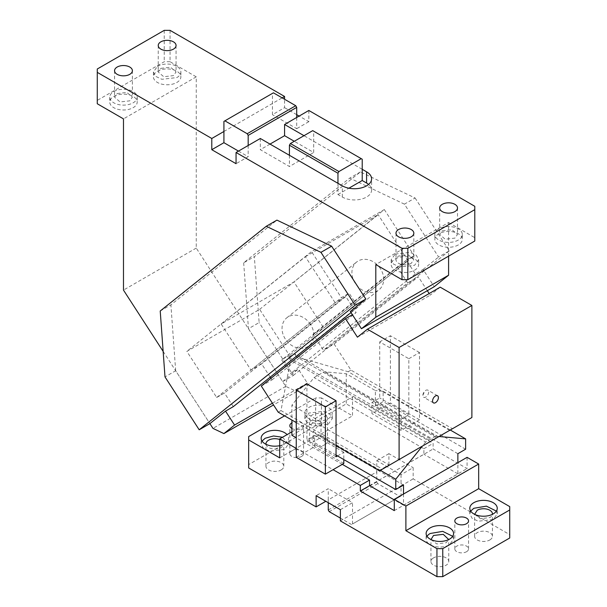 <?xml version="1.0" encoding="UTF-8"?>
<svg xmlns="http://www.w3.org/2000/svg" width="607" height="607" viewBox="0 0 607 607"><rect width="100%" height="100%" fill="white"/><g stroke="black" fill="none" stroke-linecap="round" stroke-linejoin="round"><path stroke-width="0.46" stroke-dasharray="3.04 2.28" d="M458.293 240.069A13.726 7.921 180 0 1 443.338 241.791A13.726 7.921 180 0 1 434.862 234.469A13.726 7.921 180 0 1 438.884 228.862A13.726 7.921 180 0 1 453.839 227.147A13.726 7.921 180 0 1 462.314 234.469A13.726 7.921 180 0 1 458.293 240.069M458.293 244.947A13.726 7.921 180 0 1 443.338 246.662A13.726 7.921 180 0 1 434.862 239.34A13.726 7.921 180 0 1 438.884 233.741A13.726 7.921 180 0 1 453.839 232.026A13.726 7.921 180 0 1 462.314 239.34A13.726 7.921 180 0 1 458.293 244.947M442.275 230.827L452.003 229.712L457.511 234.469L454.893 238.111L445.174 239.226L439.665 234.469L442.275 230.827M411.227 263.324A8.923 5.152 180 0 1 401.5 264.44A8.923 5.152 180 0 1 395.992 259.682A8.923 5.152 180 0 1 398.609 256.04L408.329 254.925L413.837 259.682L411.227 263.324M395.21 254.075L410.165 252.36L416.326 255.281L418.64 259.682L414.619 265.282L399.664 267.004L393.503 264.083L391.189 259.682L395.21 254.075M395.21 258.954A13.726 7.921 180 0 1 410.165 257.239A13.726 7.921 180 0 1 418.64 264.561A13.726 7.921 180 0 1 414.619 270.161A13.726 7.921 180 0 1 399.664 271.875A13.726 7.921 180 0 1 391.189 264.561A13.726 7.921 180 0 1 395.21 258.954M415.089 197.988L449.286 250.866L438.611 257.027L404.414 204.149L415.089 197.988L360.399 171.94L254.348 256.647L259.136 322.56L248.46 328.721L282.657 381.606L293.333 375.437L259.136 322.56M449.286 250.866L293.333 375.437M170.059 30.35L170.059 61.724L196.258 76.854L196.258 248.081L285.76 386.363L296.694 391.561L307.332 383.047L298.31 369.102L290.548 373.586L281.724 359.951L406.394 260.153L415.309 273.924L423.071 269.44L434.24 286.701M289.38 355.307L281.618 359.792L289.38 355.307L259.644 309.365L186.857 351.392L216.699 397.486L224.461 393.01L233.285 406.644M307.332 383.047L272.406 403.215M157.441 66.375A13.726 7.921 180 0 1 172.396 64.661A13.726 7.921 180 0 1 180.871 71.983A13.726 7.921 180 0 1 176.849 77.582L161.894 79.297L155.733 76.383L153.419 71.983L157.441 66.375M157.441 71.254A13.726 7.921 180 0 1 172.396 69.532A13.726 7.921 180 0 1 180.871 76.854A13.726 7.921 180 0 1 176.849 82.461A13.726 7.921 180 0 1 161.894 84.176A13.726 7.921 180 0 1 153.419 76.854A13.726 7.921 180 0 1 157.441 71.254M160.84 68.341L170.559 67.218L176.068 71.983L173.458 75.625L163.731 76.74L158.23 71.983L160.84 68.341M259.644 309.365L384.322 209.567L311.535 251.594L186.857 351.392M113.767 91.589A13.726 7.921 180 0 1 128.73 89.874A13.726 7.921 180 0 1 137.197 97.196A13.726 7.921 180 0 1 133.183 102.795A13.726 7.921 180 0 1 118.221 104.51A13.726 7.921 180 0 1 109.753 97.196A13.726 7.921 180 0 1 113.767 91.589M113.767 96.467A13.726 7.921 180 0 1 128.73 94.745A13.726 7.921 180 0 1 137.197 102.067A13.726 7.921 180 0 1 133.183 107.674A13.726 7.921 180 0 1 118.221 109.389A13.726 7.921 180 0 1 109.753 102.067A13.726 7.921 180 0 1 113.767 96.467M117.166 93.554L126.886 92.431L132.394 97.196L129.784 100.838L120.065 101.953L114.556 97.196L117.166 93.554M163.146 351.4L209.885 423.618L175.673 370.748L164.998 376.909M448.588 256.154L448.588 222.534L375.801 264.561M350.285 311.467L358.047 306.983L349.139 293.211L224.461 393.01L216.6 397.335M216.699 397.486L341.369 297.696L349.139 293.211L341.362 297.673L311.535 251.594M384.322 209.567L414.149 255.653L406.394 260.153L414.156 255.668L289.486 355.467M360.399 171.94L349.723 178.101L243.673 262.808L254.348 256.647M404.414 204.149L349.723 178.101M243.673 262.808L248.46 328.721M160.218 310.996L170.893 304.835L276.936 220.121M175.673 370.748L170.893 304.835M196.258 76.854L123.479 118.881M196.258 248.081L123.479 290.1M170.059 61.724L164.239 61.724L97.272 100.39L97.272 69.008M164.239 30.35L164.239 61.724M97.272 103.751L97.272 100.39M448.588 222.534L474.788 237.663L474.788 241.025M474.788 237.663L474.788 206.289M337.955 183.314L337.955 194.521L342.318 197.04A17.155 9.902 0 0 0 361.013 199.187A17.155 9.902 0 0 0 371.605 190.037A17.155 9.902 0 0 0 368.601 184.437M337.955 194.521L348.896 188.2M362.212 159.216L313.69 131.203L313.69 152.494L294.281 141.287M362.212 169.307L303.986 135.687M270.016 144.094L260.312 149.694L289.425 166.5L313.69 152.494M260.312 138.487L260.312 149.694M289.425 155.301L289.425 166.5M223.922 121.4L272.444 93.387L272.444 114.677L284.577 107.674L284.577 99.267M223.922 131.484L282.149 97.864M238.475 151.097L248.18 156.697L236.055 163.7M248.18 145.49L248.18 156.697M272.444 93.387L273.416 92.825M296.709 117.477L296.709 128.684L272.444 114.677M313.69 131.203L312.719 130.642M415.309 273.924L290.548 373.586M358.047 306.983L351.021 312.597M282.657 381.606L298.31 369.102M296.694 391.561L273.529 404.937M285.76 386.363L212.974 428.383M423.071 269.44L438.611 257.027M308.834 110.474L308.834 121.681L299.13 116.074M296.709 114.677L284.577 107.674M308.834 121.681L296.709 128.684M428.694 392.031A4.12 2.375 -60 0 1 426.896 396.174A4.12 2.375 -60 0 1 423.724 397.274A4.12 2.375 -60 0 1 422.867 395.392A4.12 2.375 -60 0 1 424.665 391.249A4.12 2.375 -60 0 1 427.836 390.142A4.12 2.375 -60 0 1 428.694 392.031M270.214 377.144L261.64 363.897L250.972 370.058L221.168 323.986L293.955 281.959L323.751 328.038L313.075 334.199L323.425 350.201L334.1 344.032L350.983 370.133L408.83 403.534L408.83 358.714L379.716 341.9L379.716 397.934L371.954 402.418L371.954 413.625L390.392 402.972L390.392 335.739L379.716 341.9M334.1 344.032L418.314 276.769L407.638 282.93L323.425 350.201M440.204 287.172L430.211 295.161L429.172 293.545M427.32 290.692L418.314 276.769M408.83 358.714L419.505 352.546L419.505 419.786L401.068 430.431L401.068 419.225L408.83 414.74L408.83 403.534L452.465 428.732L471.882 417.525M296.254 457.321L314.699 446.676L314.699 435.469L306.93 439.954L306.93 383.928M336.043 445.561L296.254 422.586M430.894 441.183L432.571 440.212L288.545 357.06L290.548 360.156L280.973 410.56L382.456 469.15L430.894 441.183L290.548 360.156M379.686 470.751L382.456 469.15M438.398 436.85L294.372 353.699L288.545 357.06M449.696 430.333L348.206 371.734L296.375 356.795L436.714 437.822L452.465 428.732M419.505 352.546L390.392 335.739M348.206 371.734L350.983 370.133M296.375 356.795L294.372 353.699M278.196 412.161L280.973 410.56M261.313 386.06L271.989 379.891L270.972 378.328M357.424 337.181L430.211 295.161M337.5 455.925L343.812 452.283L343.812 459.567M271.989 379.891L356.142 312.529L352.379 314.707M408.83 414.74L379.716 397.934M401.068 419.225L371.954 402.418M401.068 430.431L371.954 413.625M419.505 419.786L390.392 402.972M250.972 370.058L335.125 302.696L345.8 296.535L356.142 312.529M345.8 296.535L261.64 363.897M221.168 323.986L305.382 256.715L335.125 302.696M305.382 256.715L378.169 214.688L293.955 281.959M313.075 334.199L397.297 266.928L407.972 260.767L323.751 328.038M407.972 260.767L378.169 214.688M407.638 282.93L397.297 266.928M336.043 456.768L306.93 439.954M343.812 452.283L314.699 435.469M343.812 463.49L314.699 446.676M380.414 268.651A17.846 14.515 51.4 0 0 356.666 261.996A17.846 14.515 51.4 0 0 355.186 283.219A17.846 14.515 51.4 0 0 378.935 289.88A17.846 14.515 51.4 0 0 380.414 268.651M310.549 324.464A17.846 14.515 51.4 0 0 286.792 317.802A17.846 14.515 51.4 0 0 285.313 339.032A17.846 14.515 51.4 0 0 309.069 345.687A17.846 14.515 51.4 0 0 310.549 324.464M489.834 539.949A8.923 5.152 0 0 0 492.444 536.307A8.923 5.152 0 0 0 486.935 531.55A8.923 5.152 0 0 0 477.216 532.665A8.923 5.152 0 0 0 474.606 536.307A8.923 5.152 0 0 0 480.114 541.065A8.923 5.152 0 0 0 489.834 539.949M474.636 514.326L480.463 518.735L489.834 517.536A8.923 5.152 0 0 0 492.414 514.326M470.683 511.094L469.803 513.894L472.109 518.295L478.27 521.216L493.233 519.501L497.247 513.894L496.359 511.094M427.017 536.307A13.726 7.921 0 0 0 426.129 539.107A13.726 7.921 0 0 0 434.604 546.429A13.726 7.921 0 0 0 449.559 544.714L453.581 539.107L452.693 536.307M430.962 539.547L436.79 543.948L446.16 542.749L448.74 539.547M466.54 551.717A6.859 3.961 0 0 0 468.551 548.918A6.859 3.961 0 0 0 464.317 545.253A6.859 3.961 0 0 0 456.836 546.11A6.859 3.961 0 0 0 454.825 548.918A6.859 3.961 0 0 0 459.059 552.575A6.859 3.961 0 0 0 466.54 551.717M301.558 456.464A6.859 3.961 0 0 0 303.568 453.664A6.859 3.961 0 0 0 299.334 449.999A6.859 3.961 0 0 0 291.853 450.864A6.859 3.961 0 0 0 289.843 453.664A6.859 3.961 0 0 0 294.084 457.321A6.859 3.961 0 0 0 301.558 456.464M291.906 428.481A6.859 3.961 0 0 0 301.558 428.451A6.859 3.961 0 0 0 303.568 425.651A6.859 3.961 0 0 0 299.365 421.994A6.859 3.961 0 0 0 291.906 422.813M281.178 469.909A8.923 5.152 0 0 0 283.795 466.267A8.923 5.152 0 0 0 278.287 461.51A8.923 5.152 0 0 0 268.56 462.625A8.923 5.152 0 0 0 265.949 466.267A8.923 5.152 0 0 0 271.458 471.032A8.923 5.152 0 0 0 281.178 469.909M265.98 444.294A8.923 5.152 0 0 0 271.807 448.694A8.923 5.152 0 0 0 281.178 447.503A8.923 5.152 0 0 0 283.795 443.861A8.923 5.152 0 0 0 279.721 439.536M262.034 441.054L261.147 443.861L263.461 448.262L269.622 451.176L284.577 449.461L288.598 443.861L282.498 437.268M279.721 445.667A13.726 7.921 0 0 0 284.577 443.861A13.726 7.921 0 0 0 288.598 438.254A13.726 7.921 0 0 0 287.073 434.627M324.851 444.696A8.923 5.152 0 0 0 327.461 441.054A8.923 5.152 0 0 0 321.953 436.296A8.923 5.152 0 0 0 312.233 437.412A8.923 5.152 0 0 0 309.623 441.054A8.923 5.152 0 0 0 315.132 445.819A8.923 5.152 0 0 0 324.851 444.696M324.851 422.29A8.923 5.152 0 0 0 327.461 418.648A8.923 5.152 0 0 0 321.953 413.883A8.923 5.152 0 0 0 312.233 415.006A8.923 5.152 0 0 0 309.623 418.648A8.923 5.152 0 0 0 315.132 423.405A8.923 5.152 0 0 0 324.851 422.29M328.25 424.247L332.264 418.648L329.958 414.24L323.797 411.326L308.834 413.041L304.82 418.648L307.134 423.049L313.288 425.962L328.25 424.247M328.25 418.648A13.726 7.921 0 0 0 332.264 413.041A13.726 7.921 0 0 0 323.797 405.719A13.726 7.921 0 0 0 308.834 407.441A13.726 7.921 0 0 0 304.82 413.041A13.726 7.921 0 0 0 313.288 420.363A13.726 7.921 0 0 0 328.25 418.648M321.02 421.941L313.258 431.6L313.258 441.926L321.02 437.442L321.02 421.941L291.906 405.135L291.906 420.074M403.503 494.037L403.503 505.236L457.853 473.862L457.86 462.663M467.071 457.337L467.071 468.596L433.11 448.99L433.11 443.383L352.508 396.849L352.508 415.841L321.452 397.911L321.452 425.932L388.905 464.871L376.772 471.874L376.772 460.667L401.037 474.674L413.162 467.671L413.162 478.877L509.728 534.63L509.728 506.61M394.284 510.616L467.071 468.596M369.595 485.661L433.11 448.99M291.906 435.265L346.256 403.883L423.891 448.71L423.891 454.248L369.542 485.63M423.891 448.71L433.11 443.383M291.906 431.843L352.508 396.849M296.254 448.421L333.084 469.681M342.302 464.355L296.254 437.776M457.86 453.695L375.369 406.068L375.369 390.567L346.256 373.753L324.123 371.78L314.039 377.6L291.906 405.135M346.256 373.753L346.256 403.883M403.503 505.236L394.284 499.918M403.511 485.069L321.02 437.442M457.853 473.862L423.891 454.248M465.622 449.21L383.131 401.584L383.131 391.257L375.369 390.567M450.25 430.006L383.131 391.257M375.369 406.068L383.131 401.584M438.998 436.501L435.727 436.213L324.123 371.78M435.727 436.213L425.644 442.033L314.039 377.6M380.377 470.349L313.258 431.6M425.644 442.033L422.366 446.107M336.043 455.083L313.258 441.926M279.721 457.868L352.508 415.841M433.542 557.879A8.923 5.152 0 0 0 430.932 561.521A8.923 5.152 0 0 0 436.441 566.278A8.923 5.152 0 0 0 446.16 565.163A8.923 5.152 0 0 0 448.77 561.521A8.923 5.152 0 0 0 443.269 556.763A8.923 5.152 0 0 0 433.542 557.879M328.25 502.687L328.25 499.887L325.822 501.291M328.25 509.971L376.772 481.958L376.772 471.874L328.25 499.887L328.25 488.681L316.118 495.684M340.375 509.69L352.508 502.687L328.25 488.681M340.375 520.897L352.508 513.894L352.508 502.687M401.037 474.674L401.037 485.881L352.508 513.894L352.508 523.985L401.037 495.965L401.037 485.881L413.162 478.877M388.905 464.871L388.905 453.664L413.162 467.671M388.905 453.664L376.772 460.667M352.508 523.985L401.037 495.965M376.772 481.958L377.744 483.642L400.066 496.526M351.536 524.539L340.375 518.097M377.744 483.642L329.214 511.655M509.728 537.992L509.728 534.63M321.452 425.932L315.632 425.932L315.632 397.911L321.452 397.911M284.577 415.841L315.632 397.911M248.665 436.577L248.665 464.59L315.632 425.932M248.665 467.951L248.665 464.59M424.035 392.699L422.867 395.392M342.318 197.04L342.318 185.833M434.862 234.469L434.862 239.34M462.314 234.469L462.314 239.34M439.665 207.966L439.665 234.469M457.511 207.966L457.511 234.469M395.992 233.179L395.992 259.682M418.64 259.682L418.64 264.561M391.189 259.682L391.189 264.561M180.871 71.983L180.871 76.854M158.23 45.479L158.23 71.983M176.068 45.479L176.068 71.983M153.419 71.983L153.419 76.854M137.197 97.196L137.197 102.067M109.753 97.196L109.753 102.067M132.394 70.693L132.394 97.196M413.837 233.179L413.837 259.682M114.556 70.693L114.556 97.196M371.605 190.037L371.605 178.83M433.428 402.881L423.724 397.274M437.541 395.749L427.836 390.142M286.792 317.802L356.666 261.996M309.069 345.687L378.935 289.88M492.444 536.307L492.444 513.894M497.247 513.894L497.247 508.294M426.129 539.107L426.129 533.507M453.581 539.107L453.581 533.507M468.551 548.918L468.551 520.897M303.568 453.664L303.568 425.651M289.843 453.664L289.843 425.651M283.795 466.267L283.795 443.861M265.949 466.267L265.949 443.861M288.598 443.861L288.598 438.254M261.147 443.861L261.147 438.254M327.461 441.054L327.461 418.648M309.623 441.054L309.623 418.648M332.264 418.648L332.264 413.041M304.82 418.648L304.82 413.041M454.825 548.918L454.825 520.897M469.803 513.894L469.803 508.294M430.932 561.521L430.932 539.107M474.606 536.307L474.606 513.894M448.77 561.521L448.77 539.107"/><path stroke-width="0.91" d="M454.893 211.608A8.923 5.152 180 0 1 445.174 212.723A8.923 5.152 180 0 1 439.665 207.966A8.923 5.152 180 0 1 442.275 204.324A8.923 5.152 180 0 1 452.003 203.208A8.923 5.152 180 0 1 457.511 207.966A8.923 5.152 180 0 1 454.893 211.608M411.227 236.821A8.923 5.152 180 0 1 401.5 237.936A8.923 5.152 180 0 1 395.992 233.179A8.923 5.152 180 0 1 398.609 229.537A8.923 5.152 180 0 1 408.329 228.422A8.923 5.152 180 0 1 413.837 233.179A8.923 5.152 180 0 1 411.227 236.821M320.951 252.337L331.627 246.176L276.936 220.121L266.261 226.29L320.951 252.337L355.148 305.215L199.195 429.786L209.87 423.625L225.523 411.121L234.552 425.067L223.907 433.588L212.974 428.383L209.885 423.618M266.261 226.29L160.218 310.996L164.998 376.909L199.195 429.786M351.021 312.597L233.285 406.644L225.523 411.121M272.406 403.215L234.552 425.067M173.458 49.121A8.923 5.152 180 0 1 163.731 50.237A8.923 5.152 180 0 1 158.23 45.479A8.923 5.152 180 0 1 160.84 41.837A8.923 5.152 180 0 1 170.559 40.722A8.923 5.152 180 0 1 176.068 45.479A8.923 5.152 180 0 1 173.458 49.121M117.166 67.051A8.923 5.152 180 0 1 126.886 65.935A8.923 5.152 180 0 1 132.394 70.693A8.923 5.152 180 0 1 129.784 74.335A8.923 5.152 180 0 1 120.065 75.45A8.923 5.152 180 0 1 114.556 70.693A8.923 5.152 180 0 1 117.166 67.051M375.801 317.241L361.453 328.721L434.24 286.701L448.588 275.214L375.801 317.241L375.801 264.561L402.001 279.683L407.828 279.683L474.788 241.025L474.788 206.289L308.834 110.474L284.577 124.481L284.577 135.687L270.016 144.094M448.588 275.214L448.588 256.154M361.453 328.721L350.285 311.467L365.824 299.054L331.627 246.176M355.148 305.215L365.824 299.054M282.149 97.864L284.577 96.467L170.059 30.35L164.239 30.35L97.272 69.008L97.272 103.751L123.479 118.881L123.479 290.1L163.146 351.4M407.828 279.683L407.828 248.309L474.788 209.65M407.828 248.309L402.001 248.309L402.001 279.683M368.601 184.437A17.155 9.902 0 0 0 366.582 183.033L362.212 180.514L362.212 159.216L312.719 130.642L290.396 143.533L289.425 145.21L289.425 155.301L260.312 138.487L236.055 152.494L402.001 248.309M289.425 145.21L337.955 173.23L337.955 183.314L342.318 185.833A17.155 9.902 0 0 0 361.013 187.98A17.155 9.902 0 0 0 371.605 178.83A17.155 9.902 0 0 0 366.582 171.827L362.212 169.307M348.896 188.2L362.212 180.514M303.986 135.687L284.577 124.481M294.281 141.287L284.577 135.687M296.709 117.477L296.709 107.393L248.18 135.407L248.18 145.49M296.709 107.393L295.738 105.709L247.208 133.722L248.18 135.407M97.272 72.37L211.79 138.487L223.922 131.484L223.922 121.4L224.893 120.839L247.208 133.722M295.738 105.709L273.416 92.825L224.893 120.839M223.922 131.484L223.922 142.691L238.475 151.097M337.955 183.314L289.425 155.301M337.955 173.23L338.926 171.546L361.241 158.662M338.926 171.546L290.396 143.533M273.529 404.937L223.907 433.588M236.055 152.494L236.055 163.7L211.79 149.694L223.922 142.691M211.79 138.487L211.79 149.694M284.577 96.467L284.577 99.267M299.13 116.074L296.709 114.677M438.398 397.631A4.12 2.375 -60 0 1 436.6 401.773A4.12 2.375 -60 0 1 433.428 402.881A4.12 2.375 -60 0 1 432.571 400.992A4.12 2.375 -60 0 1 434.369 396.849A4.12 2.375 -60 0 1 437.541 395.749A4.12 2.375 -60 0 1 438.398 397.631M471.882 417.525L471.882 305.458L399.095 347.485L399.095 459.545L471.882 417.525M429.172 293.545L427.32 290.692M471.882 305.458L440.204 287.172L367.417 329.199L399.095 347.485M343.812 459.567L343.812 463.49L325.367 474.135L325.367 406.895L296.254 390.089L306.93 383.928L336.043 400.734L336.043 456.768L337.5 455.925M399.095 459.545L379.686 470.751L336.043 445.561M352.379 314.707L345.474 318.698L357.424 337.181L367.417 329.199M345.474 318.698L261.313 386.06L278.196 412.161L296.254 422.586M438.398 436.85L436.714 437.822M270.972 378.328L270.214 377.144M296.254 390.089L296.254 457.321L325.367 474.135M325.367 406.895L336.043 400.734M492.414 514.326A8.923 5.152 0 0 0 492.444 513.894A8.923 5.152 0 0 0 486.935 509.136A8.923 5.152 0 0 0 477.216 510.252L474.636 514.326M496.359 511.094L486.412 506.147L473.817 508.294L470.683 511.094M493.233 513.894A13.726 7.921 0 0 0 497.247 508.294A13.726 7.921 0 0 0 488.779 500.972A13.726 7.921 0 0 0 473.817 502.687A13.726 7.921 0 0 0 469.803 508.294A13.726 7.921 0 0 0 478.27 515.616A13.726 7.921 0 0 0 493.233 513.894M430.151 527.9A13.726 7.921 0 0 0 426.129 533.507A13.726 7.921 0 0 0 434.604 540.829A13.726 7.921 0 0 0 449.559 539.107A13.726 7.921 0 0 0 453.581 533.507A13.726 7.921 0 0 0 445.106 526.186A13.726 7.921 0 0 0 430.151 527.9M452.693 536.307L442.738 531.36L430.151 533.507A13.726 7.921 0 0 0 427.017 536.307M448.74 539.547L443.269 534.35L433.542 535.465L430.962 539.547M466.54 523.704A6.859 3.961 0 0 0 468.551 520.897A6.859 3.961 0 0 0 464.317 517.24A6.859 3.961 0 0 0 456.836 518.097A6.859 3.961 0 0 0 454.825 520.897A6.859 3.961 0 0 0 459.059 524.562A6.859 3.961 0 0 0 466.54 523.704M291.906 422.813A6.859 3.961 0 0 0 291.853 422.844A6.859 3.961 0 0 0 289.843 425.651A6.859 3.961 0 0 0 291.906 428.481M279.721 439.536A8.923 5.152 0 0 0 268.56 440.219A8.923 5.152 0 0 0 265.949 443.861A8.923 5.152 0 0 0 265.98 444.294M282.498 437.268L273.529 435.97L265.168 438.254L262.034 441.054M287.073 434.627A13.726 7.921 0 0 0 265.168 432.654A13.726 7.921 0 0 0 261.147 438.254A13.726 7.921 0 0 0 279.721 445.667M450.25 430.006L465.622 438.884L465.622 449.21L457.86 453.695L457.86 462.663L467.071 457.337L478.673 464.029L405.886 506.056L394.284 499.356L403.503 494.037L403.511 485.069L395.749 489.553L336.043 455.083M333.084 469.681L360.323 485.41L360.323 491.01L394.284 510.616L394.284 499.356M360.323 491.01L369.595 485.661M394.284 499.918L369.542 485.63L369.542 480.084L342.302 464.355M360.323 485.41L369.542 480.084M296.254 448.421L279.721 438.876L291.906 431.843M296.254 437.776L291.906 435.265L291.906 420.074M465.622 438.884L438.998 436.501M422.366 446.107L395.749 479.227L380.377 470.349M395.749 479.227L395.749 489.553M457.86 462.663L403.511 494.037M279.721 438.876L279.721 457.868L248.665 439.938L248.665 467.951L316.118 506.891L316.118 495.684L340.375 509.69L340.375 520.897L436.941 576.65L436.941 548.637L442.761 548.637L509.728 509.971L509.728 506.61L478.673 488.681L478.673 464.029M436.941 548.637L405.886 530.708L405.886 506.056M405.886 530.708L478.673 488.681M325.822 501.291L316.118 506.891M340.375 518.097L329.214 511.655L328.25 509.971L328.25 502.687M436.941 576.65L442.761 576.65L442.761 548.637M509.728 509.971L509.728 537.992L442.761 576.65M248.665 439.938L248.665 436.577L284.577 415.841M366.582 183.033L366.582 171.827"/></g></svg>
